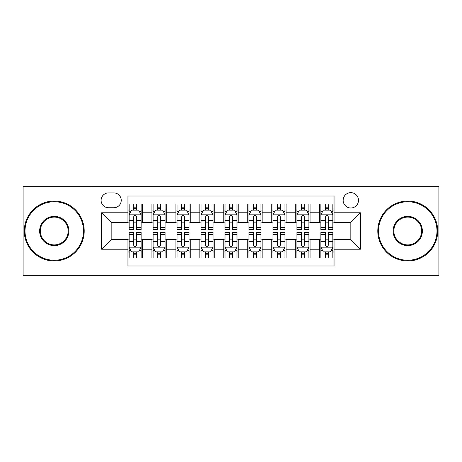 <?xml version="1.0" encoding="UTF-8"?>
<svg xmlns="http://www.w3.org/2000/svg" width="462" height="462" viewBox="0 0 462 462"><rect width="100%" height="100%" fill="white"/><g stroke="black" fill="none" stroke-linecap="round" stroke-linejoin="round"><path stroke-width="0.69" d="M350.825 192.654A7.669 7.669 0 0 0 343.156 200.323A7.669 7.669 0 0 0 350.825 207.992A7.669 7.669 0 0 0 358.495 200.323A7.669 7.669 0 0 0 350.825 192.654M369.998 275.335L438.9 275.335L438.9 186.665L369.998 186.665L369.998 275.335L92.002 275.335L92.002 186.665L23.1 186.665L23.1 275.335L92.002 275.335M334.049 204.037L319.669 204.037L319.669 212.786L310.089 212.786L310.089 222.372L319.669 222.372L319.669 212.786M310.089 212.786L310.089 204.037L295.709 204.037L295.709 212.786L286.122 212.786L286.122 222.372L295.709 222.372L295.709 212.786M286.122 212.786L286.122 204.037L271.743 204.037L271.743 212.786L262.156 212.786L262.156 222.372L271.743 222.372L271.743 212.786M262.156 212.786L262.156 204.037L247.776 204.037L247.776 212.786L238.19 212.786L238.19 222.372L247.776 222.372L247.776 212.786M238.19 212.786L238.19 204.037L223.81 204.037L223.81 212.786L214.224 212.786L214.224 222.372L223.81 222.372L223.81 212.786M214.224 212.786L214.224 204.037L199.844 204.037L199.844 212.786L190.257 212.786L190.257 222.372L199.844 222.372L199.844 212.786M190.257 212.786L190.257 204.037L175.878 204.037L175.878 212.786L166.291 212.786L166.291 222.372L175.878 222.372L175.878 212.786M166.291 212.786L166.291 204.037L151.911 204.037L151.911 222.372L142.331 222.372L142.331 204.037L127.951 204.037M127.951 257.963L142.331 257.963L142.331 239.628L151.911 239.628L151.911 257.963L166.291 257.963L166.291 239.628L175.878 239.628L175.878 249.214L166.291 249.214M175.878 249.214L175.878 257.963L190.257 257.963L190.257 239.628L199.844 239.628L199.844 249.214L190.257 249.214M199.844 249.214L199.844 257.963L214.224 257.963L214.224 239.628L223.81 239.628L223.81 249.214L214.224 249.214M223.81 249.214L223.81 257.963L238.19 257.963L238.19 239.628L247.776 239.628L247.776 249.214L238.19 249.214M247.776 249.214L247.776 257.963L262.156 257.963L262.156 239.628L271.743 239.628L271.743 249.214L262.156 249.214M271.743 249.214L271.743 257.963L286.122 257.963L286.122 239.628L295.709 239.628L295.709 249.214L286.122 249.214M295.709 249.214L295.709 257.963L310.089 257.963L310.089 239.628L319.669 239.628L319.669 249.214L310.089 249.214M108.535 207.756L113.808 207.756A7.427 7.427 0 0 0 121.24 200.323A7.427 7.427 0 0 0 113.808 192.897L108.535 192.897A7.427 7.427 0 0 0 101.109 200.323A7.427 7.427 0 0 0 108.535 207.756M369.998 186.665L92.002 186.665M334.049 212.786L334.049 196.009L127.951 196.009L127.951 222.372L111.175 222.372L111.175 239.628L127.951 239.628L127.951 265.991L334.049 265.991L334.049 239.628L350.825 239.628L350.825 222.372L334.049 222.372L334.049 212.786L360.412 212.786L360.412 249.214L334.049 249.214M127.951 249.214L101.588 249.214L101.588 212.786L127.951 212.786M319.669 249.214L319.669 257.963L334.049 257.963M127.951 210.031L129.146 210.031M133.703 210.031L136.579 210.031M141.129 210.031L142.331 210.031M127.951 222.135L129.146 222.135M133.703 222.135L136.579 222.135M141.129 222.135L142.331 222.135M127.951 239.865L129.146 239.865M133.703 239.865L136.579 239.865M141.129 239.865L142.331 239.865M127.951 251.969L129.146 251.969M133.703 251.969L136.579 251.969M141.129 251.969L142.331 251.969M151.911 222.135L153.113 222.135M157.663 222.135L160.539 222.135M165.096 222.135L166.291 222.135M151.911 210.031L153.113 210.031M157.663 210.031L160.539 210.031M165.096 210.031L166.291 210.031M151.911 239.865L153.113 239.865M157.663 239.865L160.539 239.865M165.096 239.865L166.291 239.865M151.911 251.969L153.113 251.969M157.663 251.969L160.539 251.969M165.096 251.969L166.291 251.969M175.878 239.865L177.079 239.865M181.63 239.865L184.505 239.865M189.062 239.865L190.257 239.865M175.878 251.969L177.079 251.969M181.63 251.969L184.505 251.969M189.062 251.969L190.257 251.969M175.878 210.031L177.079 210.031M181.63 210.031L184.505 210.031M189.062 210.031L190.257 210.031M175.878 222.135L177.079 222.135M181.63 222.135L184.505 222.135M189.062 222.135L190.257 222.135M199.844 239.865L201.045 239.865M205.596 239.865L208.472 239.865M213.028 239.865L214.224 239.865M199.844 251.969L201.045 251.969M205.596 251.969L208.472 251.969M213.028 251.969L214.224 251.969M199.844 210.031L201.045 210.031M205.596 210.031L208.472 210.031M213.028 210.031L214.224 210.031M199.844 222.135L201.045 222.135M205.596 222.135L208.472 222.135M213.028 222.135L214.224 222.135M223.81 239.865L225.011 239.865M229.562 239.865L232.438 239.865M236.989 239.865L238.19 239.865M223.81 251.969L225.011 251.969M229.562 251.969L232.438 251.969M236.989 251.969L238.19 251.969M223.81 210.031L225.011 210.031M229.562 210.031L232.438 210.031M236.989 210.031L238.19 210.031M223.81 222.135L225.011 222.135M229.562 222.135L232.438 222.135M236.989 222.135L238.19 222.135M247.776 239.865L248.972 239.865M253.528 239.865L256.404 239.865M260.955 239.865L262.156 239.865M247.776 251.969L248.972 251.969M253.528 251.969L256.404 251.969M260.955 251.969L262.156 251.969M247.776 210.031L248.972 210.031M253.528 210.031L256.404 210.031M260.955 210.031L262.156 210.031M247.776 222.135L248.972 222.135M253.528 222.135L256.404 222.135M260.955 222.135L262.156 222.135M271.743 239.865L272.938 239.865M277.495 239.865L280.37 239.865M284.921 239.865L286.122 239.865M271.743 251.969L272.938 251.969M277.495 251.969L280.37 251.969M284.921 251.969L286.122 251.969M271.743 210.031L272.938 210.031M277.495 210.031L280.37 210.031M284.921 210.031L286.122 210.031M271.743 222.135L272.938 222.135M277.495 222.135L280.37 222.135M284.921 222.135L286.122 222.135M295.709 239.865L296.904 239.865M301.461 239.865L304.337 239.865M308.887 239.865L310.089 239.865M295.709 251.969L296.904 251.969M301.461 251.969L304.337 251.969M308.887 251.969L310.089 251.969M295.709 210.031L296.904 210.031M301.461 210.031L304.337 210.031M308.887 210.031L310.089 210.031M295.709 222.135L296.904 222.135M301.461 222.135L304.337 222.135M308.887 222.135L310.089 222.135M319.669 239.865L320.871 239.865M325.421 239.865L328.297 239.865M332.854 239.865L334.049 239.865M319.669 251.969L320.871 251.969M325.421 251.969L328.297 251.969M332.854 251.969L334.049 251.969M319.669 210.031L320.871 210.031M325.421 210.031L328.297 210.031M332.854 210.031L334.049 210.031M319.669 222.135L320.871 222.135M325.421 222.135L328.297 222.135M332.854 222.135L334.049 222.135M111.175 222.372L101.588 212.786M111.175 239.628L101.588 249.214M360.412 212.786L350.825 222.372M360.412 249.214L350.825 239.628M136.579 207.155L133.703 207.155M141.129 227.61L136.579 227.61L136.579 229.562L141.129 229.562L141.129 214.946L138.733 210.152L131.543 210.152L129.146 214.946L129.146 229.562L133.703 229.562L133.703 227.61L129.146 227.61M129.146 214.946L129.146 204.037M141.129 214.946L141.129 204.037M133.703 210.152L133.703 204.037M136.579 204.037L136.579 210.152M136.579 227.61L136.579 216.742C135.62 214.894 134.661 214.894 133.703 216.742L133.703 227.61M133.703 254.845L136.579 254.845M129.146 234.39L133.703 234.39L133.703 232.438L129.146 232.438L129.146 247.055L131.543 251.848L138.733 251.848L141.129 247.055L141.129 232.438L136.579 232.438L136.579 234.39L141.129 234.39M141.129 247.055L141.129 257.963M129.146 247.055L129.146 257.963M136.579 251.848L136.579 257.963M133.703 257.963L133.703 251.848M133.703 234.39L133.703 245.258C134.656 247.106 135.614 247.106 136.579 245.258L136.579 234.39M54.256 201.761A29.239 29.239 0 0 0 25.017 231A29.239 29.239 0 0 0 54.256 260.239A29.239 29.239 0 0 0 83.495 231A29.239 29.239 0 0 0 54.256 201.761M54.256 260.955A29.955 29.955 0 0 1 24.295 231A29.955 29.955 0 0 1 54.256 201.045A29.955 29.955 0 0 1 84.211 231A29.955 29.955 0 0 1 54.256 260.955M54.256 216.383A14.617 14.617 0 0 1 68.873 231A14.617 14.617 0 0 1 54.256 245.617A14.617 14.617 0 0 1 39.634 231A14.617 14.617 0 0 1 54.256 216.383M54.256 244.9A13.9 13.9 0 0 0 68.157 231A13.9 13.9 0 0 0 54.256 217.1A13.9 13.9 0 0 0 40.356 231A13.9 13.9 0 0 0 54.256 244.9M407.744 201.761A29.239 29.239 0 0 0 378.505 231A29.239 29.239 0 0 0 407.744 260.239A29.239 29.239 0 0 0 436.983 231A29.239 29.239 0 0 0 407.744 201.761M407.744 260.955A29.955 29.955 0 0 1 377.789 231A29.955 29.955 0 0 1 407.744 201.045A29.955 29.955 0 0 1 437.705 231A29.955 29.955 0 0 1 407.744 260.955M407.744 216.383A14.617 14.617 0 0 1 422.366 231A14.617 14.617 0 0 1 407.744 245.617A14.617 14.617 0 0 1 393.127 231A14.617 14.617 0 0 1 407.744 216.383M407.744 244.9A13.9 13.9 0 0 0 421.644 231A13.9 13.9 0 0 0 407.744 217.1A13.9 13.9 0 0 0 393.843 231A13.9 13.9 0 0 0 407.744 244.9M160.539 207.155L157.663 207.155M165.096 227.61L160.539 227.61L160.539 229.562L165.096 229.562L165.096 214.946L162.699 210.152L155.509 210.152L153.113 214.946L153.113 229.562L157.663 229.562L157.663 227.61L153.113 227.61M153.113 214.946L153.113 204.037M165.096 214.946L165.096 204.037M157.663 210.152L157.663 204.037M160.539 204.037L160.539 210.152M160.539 227.61L160.539 216.742C159.586 214.894 158.628 214.894 157.663 216.742L157.663 227.61M184.505 207.155L181.63 207.155M189.062 227.61L184.505 227.61L184.505 229.562L189.062 229.562L189.062 214.946L186.665 210.152L179.475 210.152L177.079 214.946L177.079 229.562L181.63 229.562L181.63 227.61L177.079 227.61M177.079 214.946L177.079 204.037M189.062 214.946L189.062 204.037M181.63 210.152L181.63 204.037M184.505 204.037L184.505 210.152M184.505 227.61L184.505 216.742C183.553 214.894 182.594 214.894 181.63 216.742L181.63 227.61M208.472 207.155L205.596 207.155M213.028 227.61L208.472 227.61L208.472 229.562L213.028 229.562L213.028 214.946L210.632 210.152L203.442 210.152L201.045 214.946L201.045 229.562L205.596 229.562L205.596 227.61L201.045 227.61M201.045 214.946L201.045 204.037M213.028 214.946L213.028 204.037M205.596 210.152L205.596 204.037M208.472 204.037L208.472 210.152M208.472 227.61L208.472 216.742C207.513 214.894 206.554 214.894 205.596 216.742L205.596 227.61M232.438 207.155L229.562 207.155M236.989 227.61L232.438 227.61L232.438 229.562L236.989 229.562L236.989 214.946L234.592 210.152L227.408 210.152L225.011 214.946L225.011 229.562L229.562 229.562L229.562 227.61L225.011 227.61M225.011 214.946L225.011 204.037M236.989 214.946L236.989 204.037M229.562 210.152L229.562 204.037M232.438 204.037L232.438 210.152M232.438 227.61L232.438 216.742C231.479 214.894 230.521 214.894 229.562 216.742L229.562 227.61M157.663 254.845L160.539 254.845M153.113 234.39L157.663 234.39L157.663 232.438L153.113 232.438L153.113 247.055L155.509 251.848L162.699 251.848L165.096 247.055L165.096 232.438L160.539 232.438L160.539 234.39L165.096 234.39M165.096 247.055L165.096 257.963M153.113 247.055L153.113 257.963M160.539 251.848L160.539 257.963M157.663 257.963L157.663 251.848M157.663 234.39L157.663 245.258C158.622 247.106 159.581 247.106 160.539 245.258L160.539 234.39M181.63 254.845L184.505 254.845M177.079 234.39L181.63 234.39L181.63 232.438L177.079 232.438L177.079 247.055L179.475 251.848L186.665 251.848L189.062 247.055L189.062 232.438L184.505 232.438L184.505 234.39L189.062 234.39M189.062 247.055L189.062 257.963M177.079 247.055L177.079 257.963M184.505 251.848L184.505 257.963M181.63 257.963L181.63 251.848M181.63 234.39L181.63 245.258C182.588 247.106 183.547 247.106 184.505 245.258L184.505 234.39M205.596 254.845L208.472 254.845M201.045 234.39L205.596 234.39L205.596 232.438L201.045 232.438L201.045 247.055L203.442 251.848L210.632 251.848L213.028 247.055L213.028 232.438L208.472 232.438L208.472 234.39L213.028 234.39M213.028 247.055L213.028 257.963M201.045 247.055L201.045 257.963M208.472 251.848L208.472 257.963M205.596 257.963L205.596 251.848M205.596 234.39L205.596 245.258C206.554 247.106 207.513 247.106 208.472 245.258L208.472 234.39M229.562 254.845L232.438 254.845M225.011 234.39L229.562 234.39L229.562 232.438L225.011 232.438L225.011 247.055L227.408 251.848L234.592 251.848L236.989 247.055L236.989 232.438L232.438 232.438L232.438 234.39L236.989 234.39M236.989 247.055L236.989 257.963M225.011 247.055L225.011 257.963M232.438 251.848L232.438 257.963M229.562 257.963L229.562 251.848M229.562 234.39L229.562 245.258C230.521 247.106 231.479 247.106 232.438 245.258L232.438 234.39M256.404 207.155L253.528 207.155M260.955 227.61L256.404 227.61L256.404 229.562L260.955 229.562L260.955 214.946L258.558 210.152L251.368 210.152L248.972 214.946L248.972 229.562L253.528 229.562L253.528 227.61L248.972 227.61M248.972 214.946L248.972 204.037M260.955 214.946L260.955 204.037M253.528 210.152L253.528 204.037M256.404 204.037L256.404 210.152M256.404 227.61L256.404 216.742C255.446 214.894 254.487 214.894 253.528 216.742L253.528 227.61M253.528 254.845L256.404 254.845M248.972 234.39L253.528 234.39L253.528 232.438L248.972 232.438L248.972 247.055L251.368 251.848L258.558 251.848L260.955 247.055L260.955 232.438L256.404 232.438L256.404 234.39L260.955 234.39M260.955 247.055L260.955 257.963M248.972 247.055L248.972 257.963M256.404 251.848L256.404 257.963M253.528 257.963L253.528 251.848M253.528 234.39L253.528 245.258C254.487 247.106 255.446 247.106 256.404 245.258L256.404 234.39M280.37 207.155L277.495 207.155M284.921 227.61L280.37 227.61L280.37 229.562L284.921 229.562L284.921 214.946L282.525 210.152L275.335 210.152L272.938 214.946L272.938 229.562L277.495 229.562L277.495 227.61L272.938 227.61M272.938 214.946L272.938 204.037M284.921 214.946L284.921 204.037M277.495 210.152L277.495 204.037M280.37 204.037L280.37 210.152M280.37 227.61L280.37 216.742C279.412 214.894 278.453 214.894 277.495 216.742L277.495 227.61M277.495 254.845L280.37 254.845M272.938 234.39L277.495 234.39L277.495 232.438L272.938 232.438L272.938 247.055L275.335 251.848L282.525 251.848L284.921 247.055L284.921 232.438L280.37 232.438L280.37 234.39L284.921 234.39M284.921 247.055L284.921 257.963M272.938 247.055L272.938 257.963M280.37 251.848L280.37 257.963M277.495 257.963L277.495 251.848M277.495 234.39L277.495 245.258C278.447 247.106 279.406 247.106 280.37 245.258L280.37 234.39M304.337 207.155L301.461 207.155M308.887 227.61L304.337 227.61L304.337 229.562L308.887 229.562L308.887 214.946L306.491 210.152L299.301 210.152L296.904 214.946L296.904 229.562L301.461 229.562L301.461 227.61L296.904 227.61M296.904 214.946L296.904 204.037M308.887 214.946L308.887 204.037M301.461 210.152L301.461 204.037M304.337 204.037L304.337 210.152M304.337 227.61L304.337 216.742C303.378 214.894 302.419 214.894 301.461 216.742L301.461 227.61M301.461 254.845L304.337 254.845M296.904 234.39L301.461 234.39L301.461 232.438L296.904 232.438L296.904 247.055L299.301 251.848L306.491 251.848L308.887 247.055L308.887 232.438L304.337 232.438L304.337 234.39L308.887 234.39M308.887 247.055L308.887 257.963M296.904 247.055L296.904 257.963M304.337 251.848L304.337 257.963M301.461 257.963L301.461 251.848M301.461 234.39L301.461 245.258C302.414 247.106 303.372 247.106 304.337 245.258L304.337 234.39M328.297 207.155L325.421 207.155M332.854 227.61L328.297 227.61L328.297 229.562L332.854 229.562L332.854 214.946L330.457 210.152L323.267 210.152L320.871 214.946L320.871 229.562L325.421 229.562L325.421 227.61L320.871 227.61M320.871 214.946L320.871 204.037M332.854 214.946L332.854 204.037M325.421 210.152L325.421 204.037M328.297 204.037L328.297 210.152M328.297 227.61L328.297 216.742C327.344 214.894 326.386 214.894 325.421 216.742L325.421 227.61M325.421 254.845L328.297 254.845M320.871 234.39L325.421 234.39L325.421 232.438L320.871 232.438L320.871 247.055L323.267 251.848L330.457 251.848L332.854 247.055L332.854 232.438L328.297 232.438L328.297 234.39L332.854 234.39M332.854 247.055L332.854 257.963M320.871 247.055L320.871 257.963M328.297 251.848L328.297 257.963M325.421 257.963L325.421 251.848M325.421 234.39L325.421 245.258C326.38 247.106 327.339 247.106 328.297 245.258L328.297 234.39M151.911 249.214L142.331 249.214M151.911 212.786L142.331 212.786M141.072 214.824L129.204 214.824M129.146 211.469L130.885 211.469M139.391 211.469L141.129 211.469M133.703 220.495L129.146 220.495M141.129 220.495L136.579 220.495M136.579 208.68L133.703 208.68M129.204 247.176L141.072 247.176M141.129 250.531L139.391 250.531M130.885 250.531L129.146 250.531M136.579 241.505L141.129 241.505M129.146 241.505L133.703 241.505M133.703 253.32L136.579 253.32M165.038 214.824L153.17 214.824M153.113 211.469L154.851 211.469M163.357 211.469L165.096 211.469M157.663 220.495L153.113 220.495M165.096 220.495L160.539 220.495M160.539 208.68L157.663 208.68M188.998 214.824L177.137 214.824M177.079 211.469L178.817 211.469M187.324 211.469L189.062 211.469M181.63 220.495L177.079 220.495M189.062 220.495L184.505 220.495M184.505 208.68L181.63 208.68M212.965 214.824L201.103 214.824M201.045 211.469L202.778 211.469M211.29 211.469L213.028 211.469M205.596 220.495L201.045 220.495M213.028 220.495L208.472 220.495M208.472 208.68L205.596 208.68M236.931 214.824L225.069 214.824M225.011 211.469L226.744 211.469M235.256 211.469L236.989 211.469M229.562 220.495L225.011 220.495M236.989 220.495L232.438 220.495M232.438 208.68L229.562 208.68M153.17 247.176L165.038 247.176M165.096 250.531L163.357 250.531M154.851 250.531L153.113 250.531M160.539 241.505L165.096 241.505M153.113 241.505L157.663 241.505M157.663 253.32L160.539 253.32M177.137 247.176L188.998 247.176M189.062 250.531L187.324 250.531M178.817 250.531L177.079 250.531M184.505 241.505L189.062 241.505M177.079 241.505L181.63 241.505M181.63 253.32L184.505 253.32M201.103 247.176L212.965 247.176M213.028 250.531L211.29 250.531M202.778 250.531L201.045 250.531M208.472 241.505L213.028 241.505M201.045 241.505L205.596 241.505M205.596 253.32L208.472 253.32M225.069 247.176L236.931 247.176M236.989 250.531L235.256 250.531M226.744 250.531L225.011 250.531M232.438 241.505L236.989 241.505M225.011 241.505L229.562 241.505M229.562 253.32L232.438 253.32M260.897 214.824L249.035 214.824M248.972 211.469L250.71 211.469M259.222 211.469L260.955 211.469M253.528 220.495L248.972 220.495M260.955 220.495L256.404 220.495M256.404 208.68L253.528 208.68M249.035 247.176L260.897 247.176M260.955 250.531L259.222 250.531M250.71 250.531L248.972 250.531M256.404 241.505L260.955 241.505M248.972 241.505L253.528 241.505M253.528 253.32L256.404 253.32M284.863 214.824L273.002 214.824M272.938 211.469L274.676 211.469M283.183 211.469L284.921 211.469M277.495 220.495L272.938 220.495M284.921 220.495L280.37 220.495M280.37 208.68L277.495 208.68M273.002 247.176L284.863 247.176M284.921 250.531L283.183 250.531M274.676 250.531L272.938 250.531M280.37 241.505L284.921 241.505M272.938 241.505L277.495 241.505M277.495 253.32L280.37 253.32M308.83 214.824L296.962 214.824M296.904 211.469L298.643 211.469M307.149 211.469L308.887 211.469M301.461 220.495L296.904 220.495M308.887 220.495L304.337 220.495M304.337 208.68L301.461 208.68M296.962 247.176L308.83 247.176M308.887 250.531L307.149 250.531M298.643 250.531L296.904 250.531M304.337 241.505L308.887 241.505M296.904 241.505L301.461 241.505M301.461 253.32L304.337 253.32M332.796 214.824L320.928 214.824M320.871 211.469L322.609 211.469M331.115 211.469L332.854 211.469M325.421 220.495L320.871 220.495M332.854 220.495L328.297 220.495M328.297 208.68L325.421 208.68M320.928 247.176L332.796 247.176M332.854 250.531L331.115 250.531M322.609 250.531L320.871 250.531M328.297 241.505L332.854 241.505M320.871 241.505L325.421 241.505M325.421 253.32L328.297 253.32"/></g></svg>
